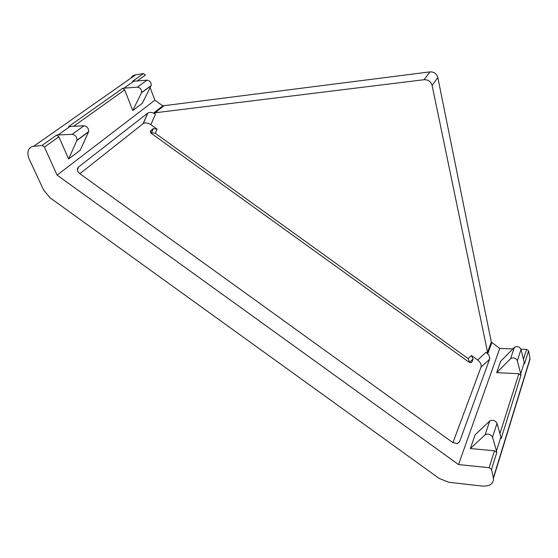 <?xml version="1.0" encoding="UTF-8"?>
<svg xmlns="http://www.w3.org/2000/svg" width="558" height="558" viewBox="0 0 558 558"><rect width="100%" height="100%" fill="white"/><g stroke="black" fill="none" stroke-linecap="round" stroke-linejoin="round"><path stroke-width="0.84" d="M130.781 78.204C131.834 76.306 133.453 75.17 135.636 74.8L143.469 73.6L145.485 75.051L137.205 80.952M468.141 358.592L471.426 355.523L477.676 360.022L486.102 352.265L487.825 353.507L432.115 85.465C430.881 81.524 428.209 79.606 424.094 79.703L153.757 112.953L155.473 114.188C152.536 112.318 149.976 111.942 147.793 113.058L143.253 123.59C145.429 122.46 147.961 122.816 150.862 124.657L157.084 129.142L153.331 128.598L151.504 132.713L155.243 133.236L468.141 358.592L469.62 362.505M486.102 352.265C488.913 354.567 490.057 356.932 489.54 359.373L459.618 441.643L457.253 443.708L452.559 442.382L80.045 173.838C77.046 171.313 76.551 169.025 78.573 166.968L147.793 113.058M150.158 87.557L154.88 100.182L162.769 105.86L153.757 112.953M154.88 100.182L57.104 175.128L458.523 464.563L489.143 467.702L491.507 469.404L493.46 478.304C493.586 483.863 489.847 486.45 482.245 486.067L448.939 482.293L439.279 478.513L50.157 197.867L43.538 189.915L29.4 159.546C27.879 156.184 27.523 153.192 28.325 150.569C29.197 148.107 30.955 146.698 33.592 146.349L42.073 145.415L44.417 147.11L57.104 175.128M162.769 105.86L429.946 71.877C433.998 71.766 436.621 73.649 437.821 77.534L491.305 342.061L499.724 348.464L458.523 464.563M58.862 136.808L56.56 135.148L58.053 134.973L70.001 126.499L84.007 125.773C87.222 126.45 88.771 128.41 88.652 131.639L80.233 150.221L68.641 158.988L58.862 136.808L44.417 147.11M143.469 73.6L132.413 81.433L133.815 81.224L124.029 88.164L122.607 88.373L68.522 126.68L70.001 126.499M122.607 88.373L124.692 89.873L132.741 110.54L142.269 103.335L151.03 85.82L141.446 92.886L132.741 110.54M520.963 349.182L526.571 349.378L528.593 350.836L524.548 363.753L521.012 349.364C519.359 346.56 517.147 345.904 514.371 347.39L500.61 361.368L496.697 372.646L518.87 373.707L520.97 375.213L501.182 438.462L500.875 436.991L496.487 450.969L496.808 452.454L491.507 469.404M470.338 448.548L485.132 434.78L489.743 420.99L475.109 434.815L470.338 448.548L494.493 450.78L496.808 452.454M499.724 348.464L512.879 348.91M79.857 173.698L143.253 123.59M477.676 360.022C480.452 362.295 481.568 364.646 481.031 367.087L452.95 442.647M528.593 350.836L530.051 359.157L528.489 364.248M524.297 362.344L520.705 373.797L520.97 375.213M151.044 133.076L153.331 128.598M471.426 355.523L473.086 359.031L471.956 361.954L471.14 362.686L468.86 362.072L151.637 133.599C150.297 132.483 150.018 131.507 150.799 130.649L153.227 128.675M133.815 81.224L147.061 80.164C150.053 80.722 151.413 82.521 151.134 85.569L151.03 85.82M124.029 88.164L137.394 87.153C140.421 87.732 141.809 89.552 141.558 92.635L141.446 92.886M496.697 372.646L510.591 358.675C513.402 357.19 515.655 357.873 517.336 360.705L520.705 373.797M485.132 434.78C488.159 433.385 490.628 434.201 492.526 437.228L496.487 450.969M489.743 420.99C492.735 419.574 495.162 420.369 497.025 423.362L500.875 436.991M58.053 134.973L72.191 134.318C75.449 135.022 77.032 137.01 76.941 140.274L68.641 158.988M491.8 342.758L487.825 353.507M56.56 135.148L42.073 145.415M135.636 74.8L33.592 146.349M124.692 89.873L73.586 126.317M163.578 106.104L154.573 113.197M518.87 373.707L499.919 433.615M526.571 349.378L523.481 359.129M494.493 450.78L489.143 467.702M437.821 77.534L432.115 85.465M429.946 71.877L424.094 79.703M491.305 342.061L487.329 352.809M77.381 170.12L78.573 166.968M155.243 133.236L157.084 129.142M150.862 124.657L155.473 114.188M143.099 123.702L147.64 113.169M457.093 443.736L459.618 441.643M481.031 367.087L489.54 359.373M529.988 358.696L493.37 477.815M150.353 131.66L150.799 130.649M469.78 362.093L473.086 359.031M471.168 362.679L471.956 361.954M147.061 80.164L137.394 87.153M514.371 347.39L510.591 358.675M521.012 349.364L517.336 360.705M492.526 437.228L497.025 423.362M72.191 134.318L84.007 125.773M76.844 140.539L88.548 131.911M493.46 478.304L530.051 359.157M141.558 92.635L151.134 85.569M88.652 131.639L76.941 140.274"/></g></svg>

